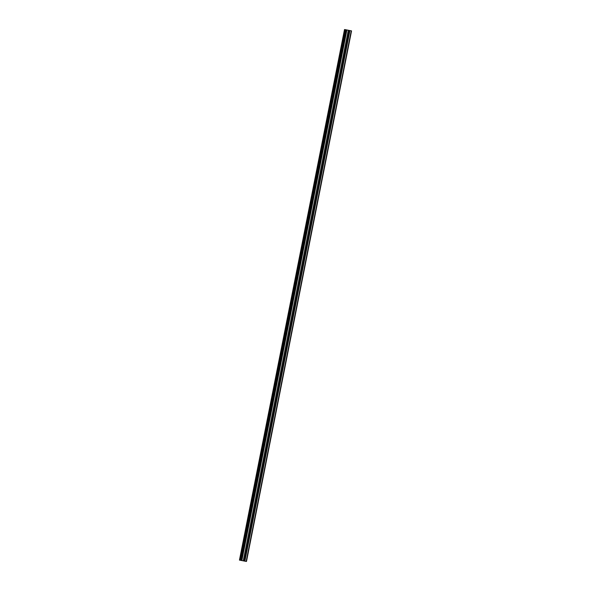 <?xml version="1.0" encoding="UTF-8"?>
<svg xmlns="http://www.w3.org/2000/svg" width="591" height="591" viewBox="0 0 591 591"><rect width="100%" height="100%" fill="white"/><g stroke="black" fill="none" stroke-linecap="round" stroke-linejoin="round"><path stroke-width="0.89" d="M343.844 34.64L344.479 31.426M342.019 43.83L342.662 40.616M340.202 53.013L340.844 49.799M338.384 62.203L339.02 58.989M336.567 71.393L337.202 68.172M334.742 80.575L335.385 77.362M332.925 89.766L333.568 86.552M331.108 98.948L331.743 95.735M329.29 108.138L329.926 104.925M327.466 117.328L328.108 114.107M325.648 126.511L326.291 123.297M323.831 135.701L324.466 132.487M322.014 144.884L322.649 141.67M320.196 154.074L320.832 150.86M318.372 163.264L319.014 160.043M316.554 172.446L317.19 169.233M314.737 181.636L315.372 178.423M312.92 190.819L313.555 187.606M311.095 200.009L311.738 196.796M309.278 209.199L309.92 205.978M307.46 218.382L308.096 215.168M305.643 227.572L306.278 224.358M303.818 236.755L304.461 233.541M302.001 245.945L302.644 242.731M300.184 255.135L300.819 251.914M298.366 264.317L299.002 261.104M296.542 273.507L297.184 270.294M294.724 282.69L295.367 279.477M292.907 291.88L293.542 288.667M291.09 301.07L291.725 297.849M289.265 310.253L289.908 307.039M287.448 319.443L288.09 316.222M285.63 328.626L286.266 325.412M283.813 337.816L284.448 334.602M281.988 347.006L282.631 343.785M280.171 356.188L280.814 352.975M278.354 365.378L278.989 362.157M276.536 374.561L277.172 371.347M274.719 383.751L275.354 380.538M272.894 392.934L273.537 389.72M271.077 402.124L271.712 398.91M269.26 411.314L269.895 408.093M267.442 420.497L268.078 417.283M265.618 429.687L266.26 426.473M263.8 438.869L264.443 435.656M261.983 448.059L262.618 444.846M260.166 457.249L260.801 454.028M258.341 466.432L258.984 463.218M256.524 475.622L257.166 472.408M254.706 484.805L255.342 481.591M252.889 493.995L253.524 490.781M251.064 503.185L251.707 499.964M249.247 512.367L249.89 509.154M247.43 521.558L248.065 518.344M245.612 530.74L246.248 527.527M243.787 539.93L244.43 536.717M241.97 549.12L242.613 545.899M240.153 558.303L240.788 555.089M246.048 561.398L244.873 561.125L349.924 30.569L345.174 29.624L344.509 29.55L239.451 560.105L246.048 561.398M239.451 560.105L244.873 561.125M349.429 30.473L244.371 561.029L349.421 30.473M246.491 561.45L351.549 30.895L349.924 30.569M246.188 561.384L351.239 30.835M240.123 560.179L345.174 29.624M244.814 561.11L349.872 30.562M244.475 561.051L349.525 30.496M244.275 561.007L349.325 30.459M243.352 560.829L348.402 30.281M243.263 560.815L348.313 30.259M241.852 560.534L346.902 29.978M241.771 560.519L346.828 29.964M241.032 560.364L346.082 29.809M345.986 29.786L240.929 560.342L345.986 29.794M240.833 560.327L345.883 29.772M240.567 560.268L345.617 29.713M240.515 560.261L345.565 29.705M240.278 560.209L345.329 29.653M240.227 560.202L345.284 29.646"/></g></svg>
